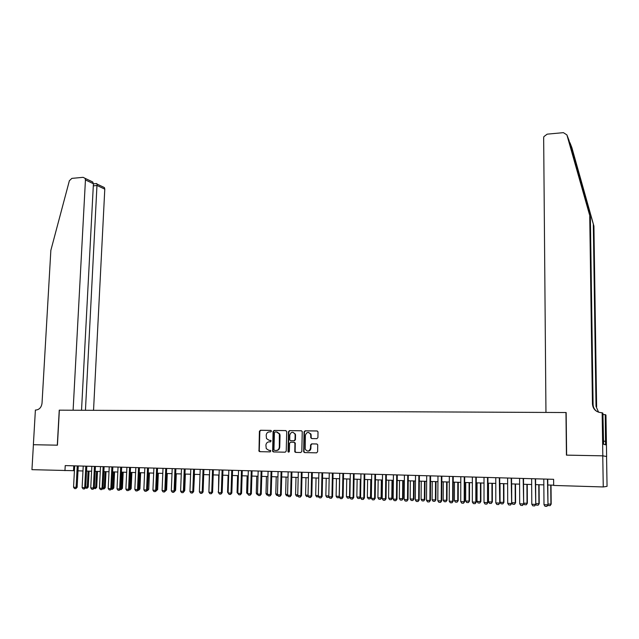 <?xml version="1.0" encoding="UTF-8"?>
<svg xmlns="http://www.w3.org/2000/svg" width="639" height="639" viewBox="0 0 639 639"><rect width="100%" height="100%" fill="white"/><g stroke="black" fill="none" stroke-linecap="round" stroke-linejoin="round"><path stroke-width="0.96" d="M271.479 431.157L270.808 430.398L260.408 430.271L259.402 431.325L258.995 451.174L259.793 451.669L270.217 451.877L270.84 450.759L268.907 450.343L266.263 448.634L265.904 445.231C266.151 443.154 267.23 442.028 269.139 441.853L270.489 441.876L271.128 440.774L269.179 440.351L266.503 438.578L266.183 435.263C266.431 433.194 267.509 432.06 269.418 431.884L270.768 431.9L271.479 431.157M316.88 438.658L317.918 437.579L318.014 431.796L317.048 430.958L305.083 430.814L304.052 431.892L303.653 451.853L304.579 452.588L316.577 452.835L317.615 451.757L317.735 444.784L316.76 443.961L311.624 443.873L310.586 444.944L310.514 448.251C309.172 451.645 307.407 451.941 305.218 449.129L305.386 435.247C306.8 431.804 308.573 431.549 310.706 434.488L310.786 437.787L311.744 438.578L316.88 438.658M33.372 444.712L57.302 445.175L59.243 410.158L73.11 410.222L85.442 179.926L85.067 178.329L83.11 177.33L71.872 178.377L69.371 180.733L50.848 250.368L42.03 403.161C41.439 407.347 39.378 409.647 35.848 410.046L35.393 410.046L33.372 444.712L57.43 445.183L59.363 410.158L565.97 412.53L566.434 455.128L602.761 455.839L603.256 486.95L607.05 486.367L606.563 456.494L602.761 455.839M33.412 444.712L31.95 469.665L74.428 470.711M603.256 486.95L553.678 485.448L553.622 479.314L65.226 465.591L64.954 470.663M286.719 431.668L285.753 430.582L274.083 430.438L273.069 431.501L272.653 451.39L273.492 451.949L285.202 452.188L286.224 451.126L286.719 431.668M289.491 430.622L301.304 430.766L302.239 431.517L301.824 451.438L300.793 452.508L295.705 452.404L294.803 451.725L294.922 443.37L293.948 442.268L290.593 442.212L289.571 443.274L289.363 451.509L288.021 451.813L288.469 431.692L289.491 430.622L301.568 430.806M310.682 434.416L310.706 433.633M77.998 470.823L82.974 470.975M86.561 471.079L91.593 471.231M95.179 471.342L100.267 471.494M103.861 471.606L109.005 471.758M112.608 471.87L117.808 472.021M121.418 472.133L126.674 472.293M130.3 472.397L135.604 472.556M139.238 472.668L144.606 472.828M148.24 472.94L153.672 473.108M157.314 473.211L162.801 473.379M166.459 473.491L172.003 473.659M175.669 473.771L181.268 473.938M184.943 474.05L190.614 474.218M194.288 474.33L200.023 474.505M203.106 491.271L203.713 474.609L209.504 474.785M213.202 474.897L219.057 475.073M222.763 475.184L228.682 475.368M232.396 475.48L238.379 475.656M242.109 475.767L248.156 475.951M251.886 476.063L258.004 476.247M261.75 476.367L267.933 476.55M271.687 476.662L277.941 476.854M281.695 476.966L288.021 477.157M291.791 477.269L298.181 477.461M301.959 477.573L308.429 477.772M312.207 477.884L318.749 478.084M322.543 478.196L329.157 478.395M332.951 478.507L339.644 478.715M343.447 478.827L350.212 479.034M354.03 479.146L360.867 479.354M364.693 479.466L371.61 479.673M375.444 479.793L382.441 480.001M386.283 480.121L393.36 480.336M397.21 480.448L404.367 480.664M408.233 480.784L415.47 480.999M419.336 481.119L426.652 481.335M430.534 481.455L437.939 481.678M441.829 481.79L449.313 482.022M453.211 482.133L460.783 482.365M464.689 482.485L472.349 482.717M476.263 482.836L484.019 483.068M487.94 483.188L495.776 483.419M499.706 483.539L507.638 483.779M511.583 483.899L519.603 484.138M523.549 484.258L531.672 484.506M535.626 484.626L543.837 484.873M547.807 484.993L553.678 485.169M73.773 465.831L73.517 470.687M294.994 451.31L294.978 452.037M270.704 440.399L269.602 440.383M270.385 450.391L269.331 450.367M271.016 430.438L260.84 430.311L259.833 431.365L259.274 450.599L260.081 451.669M286.008 430.622L274.498 430.478L273.484 431.541L272.957 450.87L273.772 451.957M275.121 431.956L274.411 432.699L273.955 449.688L274.626 450.463L276.056 450.487C277.981 450.319 279.067 449.185 279.315 447.092L279.355 433.961L276.551 431.972L275.121 431.956M276.999 432.012L279.77 433.993L280.042 435.494L279.73 447.124C279.483 449.209 278.396 450.335 276.471 450.511L274.626 450.463M294.052 442.276L295.266 442.987L295.13 451.318L295.961 452.412M289.898 430.67L288.876 431.732L288.373 451.509L288.836 452.236M295.122 435.159L294.97 434.105C292.79 431.429 291.057 431.748 289.779 435.087L289.731 440.031L290.633 440.694L293.988 440.75L295.018 439.68L295.122 435.159L295.53 435.199L295.37 434.145L292.934 432.268M295.53 435.199L295.418 439.712L294.387 440.782L291.041 440.726M308.573 432.419L311.097 434.528L311.177 437.827L311.904 438.578M307.838 451.118C309.627 451.134 310.65 450.183 310.897 448.274L310.514 448.251M316.968 443.985L312.016 443.897L310.969 444.976L310.897 448.274M317.303 430.998L305.474 430.854L304.444 431.932L303.988 451.493L304.827 452.588M85.738 487.014L87.263 487.07L88.078 471.127M88.246 487.046L86.976 488.332L87.263 487.07L88.246 487.046L89.061 471.159M86.976 488.332L85.45 487.932M77.239 465.927L76.113 487.333L77.135 487.309L75.833 488.619L74.547 488.571L73.549 487.237L74.683 465.855M78.254 465.951L77.135 487.309M73.549 487.237L76.113 487.333L75.833 488.619M93.542 410.318L104.788 189.152L97.12 185.494L93.302 185.837M85.45 410.278L97.04 184.064L104.421 187.602L104.788 189.152M81.528 410.262L93.414 183.728L85.442 179.926M102.504 186.628L104.421 187.602M89.508 180.398L92.743 182.003L93.414 183.728M96.537 183.561L97.04 184.064M590.38 217.779L566.897 134.893L568.902 140.037L590.38 217.779L593.096 404.527C593.224 407.474 594.542 409.815 597.05 411.564M569.94 142.689L571.857 147.601L593.919 226.102L569.357 141.834M589.741 216.278L592.457 404.112C593.056 409.287 596.059 412.147 601.451 412.698L602.92 413.177L603.583 444.233L605.564 444.824L605.237 414.607L605.956 415.054L606.627 456.494L602.825 455.839L566.625 455.128L566.154 412.53L545.954 412.435L543.661 137.832L543.877 136.634L547.168 134.158L563.382 132.648L566.897 134.893M593.919 226.102L596.626 406.795L596.027 406.412L593.319 224.696M602.154 412.698L602.825 455.839M605.237 414.607L602.944 414.599M596.027 406.412L598.591 412.235M602.944 414.527L603.344 414.599M605.5 441.229L603.535 441.206M94.38 487.333L95.73 487.381L96.537 471.382M96.705 487.357L95.435 488.651L95.73 487.381L96.705 487.357L97.503 471.406M95.435 488.651L93.989 488.364M103.079 487.653L104.261 487.693L105.052 471.638M105.227 487.669L103.957 488.971L104.261 487.693L105.227 487.669L106.01 471.67M103.957 488.971L102.591 488.803M111.841 487.972L112.855 488.012L113.63 471.894M113.806 487.988L112.544 489.29L112.855 488.012L113.806 487.988L114.573 471.925M112.544 489.29L111.258 489.242M120.667 488.3L121.506 488.332L122.265 472.157M122.448 488.308L121.186 489.61L121.506 488.332L122.448 488.308L123.199 472.189M121.186 489.61L120.084 489.57M85.81 466.166L84.699 487.653L85.706 487.629L84.404 488.947L83.118 488.899L82.119 487.557L83.23 466.095M86.808 466.198L85.706 487.629M82.119 487.557L84.699 487.653L84.404 488.947M94.436 466.406L93.35 487.972L94.348 487.948L93.046 489.274L91.744 489.218L90.746 487.876L91.84 466.334M95.427 466.438L94.348 487.948M90.746 487.876L93.35 487.972L93.046 489.274M103.127 466.654L102.056 488.3L103.047 488.276L101.745 489.602L100.435 489.554L99.436 488.204L100.507 466.582M104.109 466.678L103.047 488.276M99.436 488.204L102.056 488.3L101.745 489.602M111.873 466.901L110.835 488.627L111.809 488.595L110.515 489.929L109.197 489.881L108.191 488.531L109.245 466.821M112.847 466.925L111.809 488.595M108.191 488.531L110.835 488.627L110.515 489.929M129.557 488.627L130.22 488.651L130.963 472.421M131.155 488.627L129.893 489.937L130.22 488.651L131.155 488.627L131.89 472.445M129.893 489.937L128.982 489.905M120.691 467.149L119.669 488.955L120.635 488.923L119.341 490.265L118.015 490.209L117.009 488.851L118.039 467.069M121.658 467.173L120.635 488.923M117.009 488.851L119.669 488.955L119.341 490.265M138.511 488.955L138.998 488.979L139.725 472.684M139.925 488.947L138.663 490.265L138.998 488.979L139.925 488.947L140.644 472.708M138.663 490.265L137.936 490.241M129.573 467.397L128.575 489.282L129.525 489.258L128.239 490.6L126.897 490.544L125.891 489.186L126.905 467.325M130.524 467.421L129.525 489.258M125.891 489.186L128.575 489.282L128.239 490.6M147.537 489.29L148.552 472.948M148.751 489.274L147.497 490.592L147.841 489.298L148.751 489.274L149.454 472.98M147.497 490.592L146.962 490.576M138.519 467.652L137.537 489.618L138.487 489.586L137.201 490.936L135.851 490.888L134.845 489.514L135.827 467.572M139.462 467.676L138.487 489.586M134.845 489.514L137.537 489.618L137.201 490.936M156.627 489.626L157.442 473.219M156.603 490.177L156.747 489.626L157.649 489.602L158.336 473.243M157.649 489.602L156.052 490.912M156.571 490.297L156.395 490.928M147.537 467.9L146.579 489.953L147.505 489.921L146.227 491.271L144.869 491.223L143.855 489.849L144.821 467.828M148.464 467.924L147.505 489.921M143.855 489.849L146.579 489.953L146.227 491.271M165.781 489.961L166.603 489.929L167.274 473.515M166.603 489.929L165.213 491.255M156.611 468.155L155.676 490.289L156.595 490.257L155.317 491.615L153.951 491.567L152.937 490.193L153.887 468.083M157.529 468.179L156.595 490.257M152.937 490.193L155.676 490.289L155.317 491.615M175.006 490.281L175.629 490.265L176.284 473.787M175.629 490.265L174.439 491.599M165.765 468.411L164.846 490.632L165.757 490.6L164.479 491.966L163.105 491.91L162.09 490.528L163.009 468.339M166.667 468.443L165.757 490.6M162.09 490.528L164.846 490.632L164.479 491.966M184.304 490.616L184.727 490.6L185.358 474.058M184.288 491.135L184.727 490.6M174.974 468.675L174.088 490.976L174.982 490.944L173.712 492.31L172.322 492.262L171.308 490.872L172.203 468.595M175.869 468.699L174.982 490.944M171.308 490.872L174.088 490.976L173.712 492.31M193.673 490.944L194.504 474.338M184.264 468.93L183.393 491.319L184.28 491.287L183.01 492.661L181.612 492.605L180.597 491.215L181.468 468.858M185.142 468.962L184.28 491.287M180.597 491.215L183.393 491.319L183.01 492.661M193.617 469.194L192.778 491.671L193.641 491.639L192.379 493.012L190.973 492.965L189.951 491.567L190.805 469.114M194.48 469.218L193.641 491.639M189.951 491.567L192.778 491.671L192.379 493.012M209.376 474.785L208.905 491.551M203.042 469.465L202.228 492.022L203.082 491.982L201.82 493.372L200.398 493.316L199.384 491.91L200.207 469.385M203.897 469.489L203.082 491.982M199.384 491.91L202.228 492.022L201.82 493.372M218.714 475.065L218.482 491.902M218.139 491.894L218.466 492.349M212.539 469.729L211.749 492.373L212.587 492.342L211.333 493.731L209.904 493.675L208.881 492.27L209.688 469.649M213.378 469.753L212.587 492.342M208.881 492.27L211.749 492.373L211.333 493.731M228.57 493.627L227.564 492.238L228.123 492.262M228.115 475.352L227.564 492.238M222.108 470L221.342 492.725L222.172 492.693L220.918 494.091L219.481 494.035L218.458 492.621L219.233 469.921M222.939 470.024L222.172 492.693M218.458 492.621L221.342 492.725L220.918 494.091M238.291 493.987L237.061 492.589L237.844 492.613M237.596 475.632L237.061 492.589M231.749 470.272L231.014 493.084L231.829 493.052L230.575 494.45L229.121 494.394L228.099 492.981L228.85 470.184M232.564 470.288L231.829 493.052M228.099 492.981L231.014 493.084L230.575 494.45M248.084 494.354L246.622 492.941L247.636 492.981M247.149 475.919L246.622 492.941M241.47 470.544L240.751 493.452L241.558 493.412L240.312 494.818L238.842 494.762L237.82 493.34L238.547 470.456M242.269 470.568L241.558 493.412M237.82 493.34L240.751 493.452L240.312 494.818M257.956 494.722L257.269 494.698L256.263 493.292L257.509 493.34M256.766 476.215L256.263 493.292M251.263 470.815L250.568 493.811L251.359 493.779L250.121 495.193L248.643 495.137L247.62 493.707L248.315 470.735M252.046 470.839L251.359 493.779M247.62 493.707L250.568 493.811L250.121 495.193M267.901 495.097L266.982 495.057L265.984 493.651L267.461 493.707M266.463 476.502L265.984 493.651M261.127 471.095L260.464 494.179L261.239 494.147L260.001 495.56L258.515 495.505L257.493 494.075L258.164 471.015M261.902 471.119L261.239 494.147M257.493 494.075L260.464 494.179L260.001 495.56M277.933 495.473L276.775 495.425L275.768 494.011L277.486 494.075M276.232 476.798L275.768 494.011M271.072 471.374L270.441 494.554L271.2 494.514L269.962 495.936L268.468 495.88L267.437 494.442L268.084 471.286M271.831 471.398L271.2 494.514M267.437 494.442L270.441 494.554L269.962 495.936M288.037 495.848L286.639 495.792L285.633 494.378L287.59 494.45M286.072 477.093L285.633 494.378M281.096 471.654L280.489 494.921L281.232 494.882L280.002 496.311L278.492 496.255L277.462 494.81L278.077 471.574M281.831 471.678L281.232 494.882M277.462 494.81L280.489 494.921L280.002 496.311M298.197 496.215L296.576 496.168L295.569 494.746L297.766 494.826M295.993 477.397L295.569 494.746M291.192 471.941L290.617 495.305L291.344 495.257L290.122 496.695L288.596 496.639L287.566 495.185L288.157 471.854M291.919 471.957L291.344 495.257M287.566 495.185L290.617 495.305L290.122 496.695M308.349 496.423L306.6 496.543L305.586 495.113L308.03 495.201M305.985 477.7L305.586 495.113M301.376 472.229L300.825 495.68L301.536 495.64L300.314 497.078L298.78 497.022L297.75 495.568L298.309 472.141M302.079 472.245L301.536 495.64M297.75 495.568L300.825 495.68L300.314 497.078M318.573 496.639L316.688 496.918L315.682 495.489L318.374 495.584M316.057 478.004L315.682 495.489M318.422 496.415L318.214 496.974M311.632 472.517L311.113 496.064L311.808 496.016L310.594 497.469L309.052 497.406L308.014 495.944L308.549 472.429M312.327 472.533L311.808 496.016M308.014 495.944L311.113 496.064L310.594 497.469M328.885 496.846L328.51 497.35L326.864 497.302L325.85 495.856L328.805 495.968M326.209 478.307L325.85 495.856M328.797 496.295L328.398 497.358M321.976 472.804L321.481 496.447L322.16 496.407L320.954 497.861L319.396 497.797L318.358 496.327L318.861 472.716M322.655 472.82L322.16 496.407M318.358 496.327L321.481 496.447L320.954 497.861M336.433 478.619L336.106 496.239L339.197 496.351L339.525 478.707M339.301 497.014L338.662 497.741L339.317 496.343M338.662 497.741L337.112 497.685L336.106 496.239M332.4 473.1L331.937 496.838L332.599 496.791L331.393 498.252L329.828 498.188L328.789 496.719L329.261 473.012M333.055 473.116L332.599 496.791M328.789 496.719L331.937 496.838L331.393 498.252M346.745 478.93L346.434 496.615L349.549 496.735L349.852 479.018M349.908 497.054L349.006 498.124L349.908 496.711M349.006 498.124L347.448 498.069L346.434 496.615M342.903 473.395L342.472 497.23L343.119 497.182L341.921 498.652L340.339 498.588L339.301 497.11L339.74 473.307M343.55 473.411L343.119 497.182M339.301 497.11L342.472 497.23L341.921 498.652M357.137 479.242L356.85 496.998L359.989 497.118L360.268 479.338M359.43 498.516L359.989 497.118L360.588 497.07L359.43 498.516L357.864 498.46L356.85 496.998M353.495 473.691L353.095 497.621L353.726 497.573L352.528 499.051L350.939 498.987L349.9 497.501L350.308 473.603M354.118 473.707L353.726 497.573M349.9 497.501L353.095 497.621L352.528 499.051M367.609 479.554L367.345 497.39L370.508 497.501L370.764 479.649M371.099 497.461L369.941 498.907L370.508 497.501L371.099 497.461L371.355 479.665M369.941 498.907L368.36 498.851L367.345 497.39M364.166 473.994L363.799 498.021L364.414 497.973L363.232 499.45L361.618 499.386L360.58 497.901L360.955 473.898M364.781 474.01L364.414 497.973M360.58 497.901L363.799 498.021L363.232 499.45M378.16 479.873L377.921 497.781L381.108 497.893L381.347 479.969M381.683 497.853L380.532 499.307L381.108 497.893L381.683 497.853L381.914 479.985M380.532 499.307L378.935 499.243L377.921 497.781M374.933 474.29L374.59 498.42L375.189 498.372L374.007 499.858L372.385 499.794L371.347 498.3L371.69 474.202M375.524 474.306L375.189 498.372M371.347 498.3L374.59 498.42L374.007 499.858M388.8 480.193L388.584 498.172L391.795 498.292L392.011 480.288M392.354 498.244L391.212 499.706L391.795 498.292L392.354 498.244L392.562 480.304M391.212 499.706L389.606 499.642L388.584 498.172M385.78 474.601L385.477 498.819L386.052 498.771L384.878 500.265L383.24 500.201L382.202 498.7L382.513 474.505M386.355 474.617L386.052 498.771M382.202 498.7L385.477 498.819L384.878 500.265M399.527 480.52L399.327 498.564L402.57 498.684L402.762 480.616M403.113 498.636L401.971 500.105L402.57 498.684L403.113 498.636L403.297 480.632M401.971 500.105L400.349 500.049L399.327 498.564M396.715 474.905L396.444 499.227L397.011 499.179L395.837 500.68L394.191 500.617L393.145 499.107L393.424 474.809M397.274 474.921L397.011 499.179M393.145 499.107L396.444 499.227L395.837 500.68M410.334 480.847L410.166 498.963L413.433 499.083L413.593 480.943M413.952 499.035L412.818 500.513L413.952 499.035L414.112 480.959M412.818 500.513L411.189 500.449L410.166 498.963M407.746 475.216L407.506 499.642L408.049 499.594L406.883 501.096L405.222 501.032L404.175 499.514L404.423 475.12M408.281 475.232L408.049 499.594M404.175 499.514L407.506 499.642L406.883 501.096M421.229 481.175L421.085 499.371L424.376 499.49L424.52 481.271M424.887 499.442L423.753 500.92L424.887 499.442L425.015 481.287M423.753 500.92L422.107 500.856L421.085 499.371M418.857 475.528L418.657 500.057L419.184 500.002L418.026 501.519L416.348 501.455L415.302 499.93L415.518 475.432M419.384 475.544L419.184 500.002M415.302 499.93L418.657 500.057L418.026 501.519M432.212 481.502L432.1 499.778L435.415 499.898L435.526 481.606M435.902 499.842L434.776 501.335L435.902 499.842L436.014 481.622M434.776 501.335L433.122 501.272L432.1 499.778M430.071 475.839L429.903 500.473L430.406 500.417L429.256 501.934L427.563 501.879L426.517 500.345L426.7 475.751M430.574 475.855L430.406 500.417M426.517 500.345L429.903 500.473L429.256 501.934M443.29 481.838L443.194 500.185L446.541 500.305L446.629 481.942M447.012 500.257L445.894 501.751L447.012 500.257L447.092 481.95M445.894 501.751L444.217 501.687L443.194 500.185M441.373 476.159L441.237 500.896L441.725 500.84L440.583 502.366L438.873 502.302L437.827 500.768L437.971 476.063M441.853 476.175L441.725 500.84M437.827 500.768L441.237 500.896L440.583 502.366M454.449 482.173L454.385 500.593L457.756 500.72L457.82 482.277M458.211 500.664L457.101 502.166L458.211 500.664L458.267 482.293M457.101 502.166L455.407 502.102L454.385 500.593M452.763 476.478L452.668 501.319L453.139 501.264L451.997 502.797L450.279 502.733L449.233 501.192L449.337 476.382M453.235 476.494L453.139 501.264M449.233 501.192L452.668 501.319L451.997 502.797M465.703 482.517L465.663 501.008L469.066 501.136L469.098 482.613M469.497 501.08L468.395 502.589L469.497 501.08L469.529 482.629M468.395 502.589L466.694 502.526L465.663 501.008M464.257 476.806L464.202 501.743L464.649 501.687L463.515 503.228L461.781 503.165L460.727 501.615L460.799 476.71M464.705 476.814L464.649 501.687M460.727 501.615L464.202 501.743L463.515 503.228M477.053 482.852L477.037 501.431L480.472 501.559L480.472 482.956M480.879 501.503L479.785 503.013L480.879 501.503L480.879 482.972M479.785 503.013L478.068 502.949L477.037 501.431M475.847 477.133L475.823 502.174L476.247 502.118L475.128 503.668L473.379 503.604L472.325 502.046L472.357 477.029M476.271 477.141L476.247 502.118M472.325 502.046L475.823 502.174L475.128 503.668M488.492 483.204L488.508 501.855L491.966 501.982L491.942 483.308M492.357 501.927L491.263 503.444L492.357 501.927L492.334 483.316M491.263 503.444L489.538 503.38L488.508 501.855M487.525 477.461L487.549 502.613L487.948 502.558L486.838 504.107L485.073 504.043L484.019 502.486L484.011 477.357M487.932 477.469L487.948 502.558M484.019 502.486L487.549 502.613L486.838 504.107M500.025 483.547L500.073 502.278L503.556 502.406L503.508 483.651M503.923 502.35L502.845 503.875L503.923 502.35L503.875 483.667M502.845 503.875L501.104 503.812L500.073 502.278M499.315 477.788L499.754 502.989L498.644 504.554L496.862 504.483L495.808 502.917L495.768 477.692M499.698 477.796L499.754 502.989M495.808 502.917L499.371 503.053L498.644 504.554M511.655 483.899L511.727 502.709L515.25 502.837L515.17 484.003M515.593 502.781L514.523 504.315L515.593 502.781L515.513 484.019M514.523 504.315L512.766 504.251L511.727 502.709M511.192 478.124L511.655 503.436L510.553 505.002L508.756 504.93L507.701 503.364L507.622 478.02M511.559 478.132L511.655 503.436M507.701 503.364L511.288 503.492L510.553 505.002M523.653 503.149L527.031 503.268L526.927 484.362M527.359 503.212L526.288 504.754L527.359 503.212L527.247 484.37M526.288 504.754L524.523 504.69L523.653 503.388M523.181 478.459L523.66 503.883L522.558 505.457L520.753 505.385L519.699 503.804L519.571 478.355M523.525 478.467L523.66 503.883M519.699 503.804L523.317 503.939L522.558 505.457M535.762 503.596L538.917 503.708L538.781 484.721M539.228 503.652L538.166 505.193L539.228 503.652L539.084 484.729M538.166 505.193L536.377 505.129L535.762 504.211M535.266 478.803L535.762 504.331L534.675 505.912L532.854 505.84L531.792 504.259L531.632 478.699M535.586 478.811L535.762 504.331M531.792 504.259L535.442 504.395L534.675 505.912M547.966 504.043L550.906 504.155L550.738 485.081M551.185 504.091L550.139 505.641L551.185 504.091L551.018 485.089M550.139 505.641L548.334 505.577L547.887 504.906M547.463 479.146L547.974 504.778L546.896 506.368L545.051 506.304L543.997 504.706L543.789 479.042M547.759 479.154L547.974 504.778M543.997 504.706L547.679 504.842L546.896 506.368M259.274 450.599L258.843 450.575M259.833 431.365L259.402 431.325M260.84 430.311L260.408 430.271M272.957 450.87L272.534 450.846M273.484 431.541L273.069 431.501M274.498 430.478L274.083 430.438M276.471 450.511L276.056 450.487M279.73 447.124L279.315 447.092M280.042 435.494L279.626 435.455M295.13 451.318L294.731 451.294M295.33 443.394L294.922 443.37M288.373 451.509L287.965 451.485M288.876 431.732L288.469 431.692M294.387 440.782L293.988 440.75M295.418 439.712L295.018 439.68M586.434 200.191L586.49 203.913M593.096 404.527L592.457 404.112M259.426 451.19L258.995 451.174M273.077 451.406L272.653 451.39M279.77 433.993L279.355 433.961M295.202 451.749L294.803 451.725M295.266 442.987L294.859 442.955M288.429 451.829L288.021 451.813M295.37 434.145L294.97 434.105M85.067 178.329L92.743 182.003M96.745 183.545L93.406 183.84"/></g></svg>
